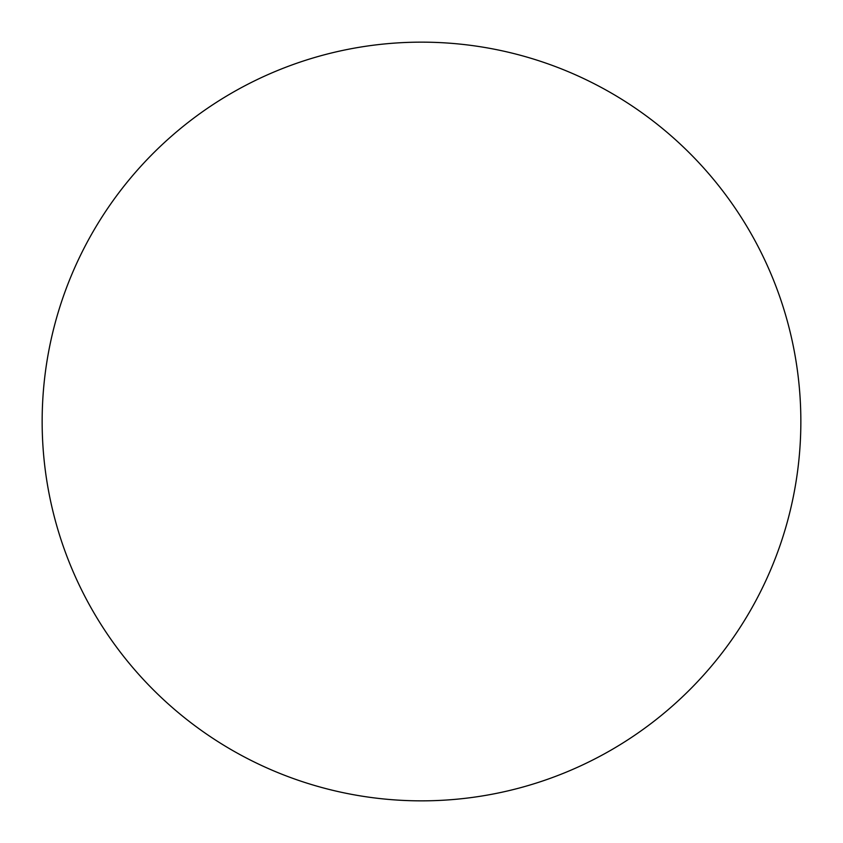 <?xml version="1.0" encoding="UTF-8"?>
<svg xmlns="http://www.w3.org/2000/svg" width="843" height="843" viewBox="0 0 843 843"><rect width="100%" height="100%" fill="white"/><g stroke="black" fill="none" stroke-linecap="round" stroke-linejoin="round"><path stroke-width="1.26" d="M800.85 421.5A379.35 379.35 0 0 0 421.5 42.15A379.35 379.35 0 0 0 42.15 421.5A379.35 379.35 0 0 0 421.5 800.85A379.35 379.35 0 0 0 800.85 421.5"/></g></svg>
